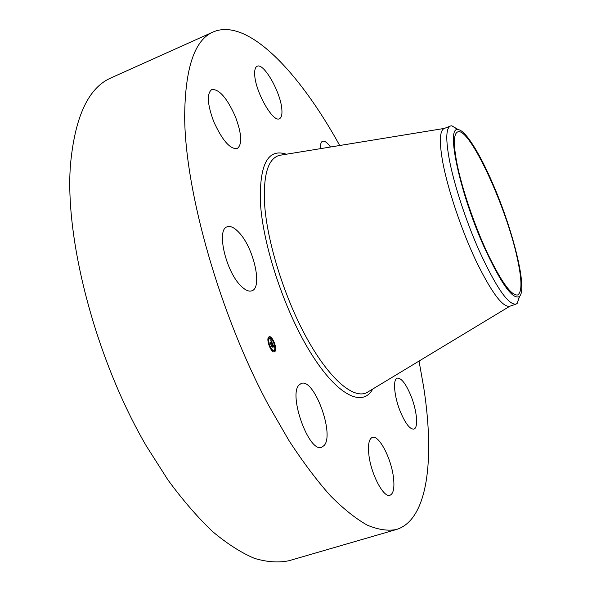 <?xml version="1.0" encoding="UTF-8"?>
<svg xmlns="http://www.w3.org/2000/svg" width="592" height="592" viewBox="0 0 592 592"><rect width="100%" height="100%" fill="white"/><g stroke="black" fill="none" stroke-linecap="round" stroke-linejoin="round"><path stroke-width="0.89" d="M241.188 286.173C225.885 271.965 216.043 229.282 227.21 226.803C230.406 225.715 234.217 227.498 238.643 232.153C253.546 247.071 262.929 287.83 251.815 290.805C248.899 291.812 245.354 290.265 241.188 286.173M419.047 361.061L423.776 387.79C434.661 458.349 428.194 519.769 396.403 529.514L289.014 560.713C278.58 562.911 267.036 562.119 254.39 558.345C241.188 552.743 227.276 543.841 212.669 531.631C197.817 517.526 182.921 500.314 167.98 479.994L146.276 445.894C96.074 359.803 64.868 240.618 70.389 165.738C74.747 116.868 88.386 87.549 111.296 77.767L213.29 31.909C247.782 17.257 299.434 72.468 339.727 145.506M396.403 529.514C387.856 531.142 378.147 529.685 367.284 525.148C355.822 518.725 343.515 508.905 330.366 495.696C316.868 480.534 303.097 462.204 289.059 440.714L268.324 404.824C219.81 314.426 185.052 191.571 184.667 116.765C185.052 68.021 194.598 39.738 213.29 31.909M410.833 395.523C416.901 410.263 418.633 428.001 413.875 429.089C409.982 429.459 405.483 423.687 400.384 411.78C394.146 396.67 392.637 379.072 397.262 378.125C401.265 377.822 405.786 383.623 410.833 395.523M254.701 74.74C254.442 69.989 255.248 67.17 257.135 66.274C263.81 62.382 281 92.907 281.873 109.675C282.251 114.744 281.444 117.756 279.446 118.711C273.082 122.929 255.263 91.634 254.701 74.74M393.473 477.581C394.635 487.793 393.48 493.684 390.01 495.26C383.594 498.249 370.703 473.563 368.823 454.279C367.854 444.437 369.023 438.813 372.338 437.407C378.895 434.602 391.327 458.467 393.473 477.581M320.487 148.644C320.272 144.426 320.96 141.962 322.544 141.251L322.596 141.236C324.594 140.652 327.235 142.576 330.506 147.008M324.246 445.399L321.774 447.234C309.031 453.479 287.719 394.057 299.337 384.741L301.261 383.483C313.908 377.703 334.717 433.773 324.246 445.399M213.764 121.686C207.289 104.207 206.623 93.492 211.781 89.533C219.181 88.978 227.039 97.991 235.35 116.565C241.788 133.814 242.417 144.492 237.222 148.592C230.103 149.347 222.281 140.385 213.764 121.686M456.883 163.052C453.331 144.159 453.576 133.792 457.623 131.935C469.167 126.185 506.308 206.593 517.238 258.016C522.063 279.949 522.196 292.263 517.615 294.979C511.34 295.852 501.195 281.725 487.179 252.592C474.14 224.568 461.76 187.864 456.883 163.052M483.805 246.324C500.825 283.331 512.672 300.07 519.347 296.533C527.857 289.88 513.249 230.554 492.929 184.001C479.69 153.062 465.038 129.581 457.927 129.626C445.761 126.318 459.399 191.904 483.805 246.324M458.371 129.663L451.792 125.785L450.46 126.007C445.976 128.042 445.613 139.305 449.365 159.788C454.049 184.46 465.904 220.823 478.995 250.275C495.955 287.187 508.299 305.139 516.002 304.125L517.164 303.43L519.665 296.215M516.002 304.125L509.653 306.293C502.504 307.389 491.19 292.041 475.709 260.251C461.316 229.629 447.841 189.418 442.779 162.334C439.131 141.843 439.612 130.558 444.215 128.479L450.46 126.007M268.546 337.225L269.153 336.759C272.209 335.25 277.552 348.459 275.065 351.359L274.429 351.863C271.373 353.402 265.986 340.015 268.546 337.225M274.207 351.914L274.488 351.189M274.954 350.886L275.147 347.482M274.999 346.505L273.733 342.265M273.334 341.377L271.284 338.165M270.766 337.655L268.946 336.855M269.515 338.461L268.812 338.883L268.331 341.17M268.405 342.139L269.626 346.453M270.048 347.334L272.29 350.161M272.653 350.353L273.652 350.301M274.185 350.301L274.451 351.219M272.017 350.272L271.92 350.642M268.235 337.81L268.664 338.557M270.529 337.751L270.537 338.417M268.583 342.08L268.257 341.162L268.62 342.05L268.191 342.198M274.37 349.865L273.874 350.257C271.469 351.463 267.229 340.94 269.242 338.728L269.715 338.358C272.128 337.166 276.338 347.585 274.37 349.865M272.431 343.456L271.95 343.382L271.647 342.035L270.707 343.841L270.056 342.428L270.366 342.716L271.269 341.488L270.707 340.777L271.336 341.392L270.722 339.771L272.431 343.456M272.461 343.73L271.965 343.552L272.461 343.73M271.92 342.857L271.669 342.354L270.81 344.315L270.07 342.635L270.751 344.115L271.647 342.22L271.883 342.872M272.564 343.737L274.037 346.934L273.534 346.808L272.964 344.877L272.542 345.454L273.001 345.129L273.334 345.861L273.008 345.24L272.66 345.721L273.26 346.468L272.875 346.993L272.461 345.558L272.068 346.749L271.373 345.225L271.721 345.573L271.861 344.603L272.179 344.944L271.846 344.403L272.253 344.84L272.564 343.737M273.334 345.95L273.497 346.475L273.334 345.95M274.089 347.245L273.541 346.993L274.089 347.245M272.801 346.564L272.512 345.928L272.172 347.282L271.336 345.38L272.12 347.075L272.498 345.817L272.801 346.564M271.765 346.083L272.461 345.558M272.831 346.616L273.26 346.468M272.142 345.669L272.964 344.877M272.646 344.988L272.453 344.566M272.542 345.454L272.113 345.602M271.328 342.146L271.114 341.695M270.426 343.219L271.647 342.035M273.852 342.206L273.497 341.325L273.852 342.206M275.361 347.386L275.006 346.505L275.361 347.386M270.137 347.282L269.782 346.394L270.137 347.282M272.757 351.012L272.394 350.124L272.757 351.012M268.694 337.551L269.057 338.439L268.694 337.551M270.87 337.632L271.225 338.513L270.87 337.632M369.082 391.238L366.818 392.607C353.683 399.43 329.707 379.516 307.107 338.742C284.53 298.072 266.925 241.677 264.565 203.567C263.218 174.462 268.206 158.382 279.513 155.341L282.11 154.912M372.738 389.033C362.755 407.548 337.743 396.004 311.399 353.972C285.078 312.162 262.892 245.946 260.413 202.619C259.333 164.206 267.976 148.074 286.336 154.223M517.164 303.43L519.347 296.533M444.407 128.405L279.513 155.341M509.845 306.227L366.818 392.607M451.792 125.785L457.927 129.626M273.874 350.257L273.452 350.405M269.715 338.358L269.293 338.513M274.562 350.153L274.133 350.301M275.324 347.415L274.903 347.563M272.394 350.124L271.972 350.272M268.731 337.521L268.309 337.669M269.057 338.439L268.627 338.587M270.907 337.603L270.485 337.751"/></g></svg>

